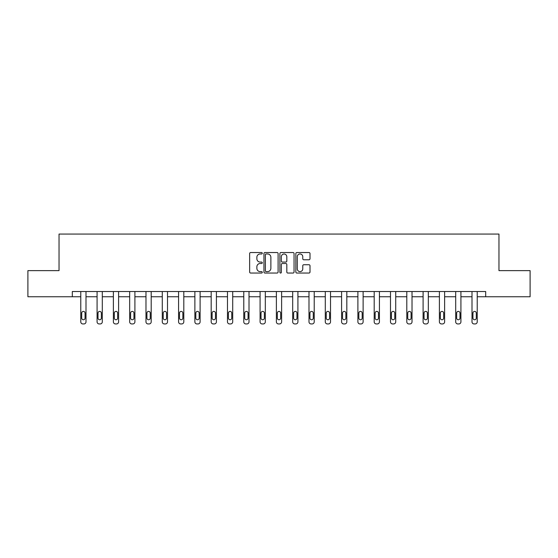 <?xml version="1.0" encoding="UTF-8"?>
<svg xmlns="http://www.w3.org/2000/svg" width="558" height="558" viewBox="0 0 558 558"><rect width="100%" height="100%" fill="white"/><g stroke="black" fill="none" stroke-linecap="round" stroke-linejoin="round"><path stroke-width="0.84" d="M262.281 253.255A0.718 0.718 0 0 0 261.562 252.537L250.668 252.537A1.025 1.025 0 0 0 249.642 253.562L249.642 272.025A1.025 1.025 0 0 0 250.668 273.05L261.562 273.05A0.718 0.718 0 0 0 262.281 272.332A0.718 0.718 0 0 0 261.562 271.613L260.154 271.613A3.285 3.285 0 0 1 256.868 268.328L256.868 266.794A3.285 3.285 0 0 1 260.154 263.509L261.562 263.509A0.718 0.718 0 0 0 262.281 262.79A0.718 0.718 0 0 0 261.562 262.072L260.154 262.072A3.285 3.285 0 0 1 256.868 258.793L256.868 257.252A3.285 3.285 0 0 1 260.154 253.974L261.562 253.974A0.718 0.718 0 0 0 262.281 253.255M308.979 259.77A1.025 1.025 0 0 0 310.004 258.745L310.004 253.562A1.025 1.025 0 0 0 308.979 252.537L296.87 252.537A1.025 1.025 0 0 0 295.845 253.562L295.845 272.025A1.025 1.025 0 0 0 296.87 273.05L308.979 273.05A1.025 1.025 0 0 0 310.004 272.025L310.004 265.768A1.025 1.025 0 0 0 308.979 264.743L303.796 264.743A1.025 1.025 0 0 0 302.771 265.768L302.771 268.872A2.741 2.741 0 0 1 300.03 271.613A2.741 2.741 0 0 1 297.281 268.872L297.281 256.715A2.741 2.741 0 0 1 300.03 253.974A2.741 2.741 0 0 1 302.771 256.715L302.771 258.745A1.025 1.025 0 0 0 303.796 259.77L308.979 259.77M72.31 296.751L27.9 296.751L27.9 270.63L59.036 270.63L59.036 234.06L498.964 234.06L498.964 270.63L530.1 270.63L530.1 296.751L485.69 296.751L485.69 291.527L72.31 291.527L72.31 296.751L80.777 296.751L80.777 321.854A2.093 2.093 174 0 0 82.863 323.94L83.909 323.94A2.093 2.093 174 0 0 86.002 321.854L86.002 291.527M278.1 253.562A1.025 1.025 0 0 0 277.075 252.537L264.973 252.537A1.025 1.025 0 0 0 263.948 253.562L263.948 272.025A1.025 1.025 0 0 0 264.973 273.05L277.075 273.05A1.025 1.025 0 0 0 278.1 272.025L278.1 253.562M280.925 252.537L293.027 252.537A1.025 1.025 0 0 1 294.052 253.562L294.052 272.025A1.025 1.025 0 0 1 293.027 273.05L287.844 273.05A1.025 1.025 0 0 1 286.819 272.025L286.819 264.534A1.025 1.025 0 0 0 285.794 263.509L282.362 263.509A1.025 1.025 0 0 0 281.337 264.534L281.337 272.332A0.718 0.718 0 0 1 280.618 273.05A0.718 0.718 0 0 1 279.9 272.332L279.9 253.562A1.025 1.025 0 0 1 280.925 252.537M86.002 296.751L97.078 296.751L97.078 321.854A2.093 2.093 174 0 0 99.164 323.94L100.21 323.94A2.093 2.093 174 0 0 102.302 321.854L102.302 291.527M102.302 296.751L113.379 296.751L113.379 321.854A2.093 2.093 174 0 0 115.464 323.94L116.51 323.94A2.093 2.093 174 0 0 118.603 321.854L118.603 291.527M118.603 296.751L129.679 296.751L129.679 321.854A2.093 2.093 174 0 0 131.765 323.94L132.811 323.94A2.093 2.093 174 0 0 134.903 321.854L134.903 291.527M134.903 296.751L145.98 296.751L145.98 321.854A2.093 2.093 174 0 0 148.065 323.94L149.112 323.94A2.093 2.093 174 0 0 151.204 321.854L151.204 291.527M151.204 296.751L162.28 296.751L162.28 321.854A2.093 2.093 174 0 0 164.373 323.94L165.412 323.94A2.093 2.093 174 0 0 167.505 321.854L167.505 291.527M167.505 296.751L178.581 296.751L178.581 321.854A2.093 2.093 174 0 0 180.673 323.94L181.713 323.94A2.093 2.093 174 0 0 183.805 321.854L183.805 291.527M183.805 296.751L194.881 296.751L194.881 321.854A2.093 2.093 174 0 0 196.974 323.94L198.02 323.94A2.093 2.093 174 0 0 200.106 321.854L200.106 291.527M200.106 296.751L211.182 296.751L211.182 321.854A2.093 2.093 174 0 0 213.275 323.94L214.321 323.94A2.093 2.093 174 0 0 216.406 321.854L216.406 291.527M216.406 296.751L227.483 296.751L227.483 321.854A2.093 2.093 174 0 0 229.575 323.94L230.621 323.94A2.093 2.093 174 0 0 232.707 321.854L232.707 291.527M232.707 296.751L243.783 296.751L243.783 321.854A2.093 2.093 174 0 0 245.876 323.94L246.922 323.94A2.093 2.093 174 0 0 249.007 321.854L249.007 291.527M249.007 296.751L260.084 296.751L260.084 321.854A2.093 2.093 174 0 0 262.176 323.94L263.223 323.94A2.093 2.093 174 0 0 265.308 321.854L265.308 291.527M265.308 296.751L276.384 296.751L276.384 321.854A2.093 2.093 174 0 0 278.477 323.94L279.523 323.94A2.093 2.093 174 0 0 281.616 321.854L281.616 291.527M281.616 296.751L292.692 296.751L292.692 321.854A2.093 2.093 174 0 0 294.777 323.94L295.824 323.94A2.093 2.093 174 0 0 297.916 321.854L297.916 291.527M297.916 296.751L308.993 296.751L308.993 321.854A2.093 2.093 174 0 0 311.078 323.94L312.124 323.94A2.093 2.093 174 0 0 314.217 321.854L314.217 291.527M314.217 296.751L325.293 296.751L325.293 321.854A2.093 2.093 174 0 0 327.379 323.94L328.425 323.94A2.093 2.093 174 0 0 330.517 321.854L330.517 291.527M330.517 296.751L341.594 296.751L341.594 321.854A2.093 2.093 174 0 0 343.679 323.94L344.725 323.94A2.093 2.093 174 0 0 346.818 321.854L346.818 291.527M346.818 296.751L357.894 296.751L357.894 321.854A2.093 2.093 174 0 0 359.98 323.94L361.026 323.94A2.093 2.093 174 0 0 363.119 321.854L363.119 291.527M363.119 296.751L374.195 296.751L374.195 321.854A2.093 2.093 174 0 0 376.287 323.94L377.327 323.94A2.093 2.093 174 0 0 379.419 321.854L379.419 291.527M379.419 296.751L390.495 296.751L390.495 321.854A2.093 2.093 174 0 0 392.588 323.94L393.627 323.94A2.093 2.093 174 0 0 395.72 321.854L395.72 291.527M395.72 296.751L406.796 296.751L406.796 321.854A2.093 2.093 174 0 0 408.888 323.94L409.935 323.94A2.093 2.093 174 0 0 412.02 321.854L412.02 291.527M412.02 296.751L423.097 296.751L423.097 321.854A2.093 2.093 174 0 0 425.189 323.94L426.235 323.94A2.093 2.093 174 0 0 428.321 321.854L428.321 291.527M428.321 296.751L439.397 296.751L439.397 321.854A2.093 2.093 174 0 0 441.49 323.94L442.536 323.94A2.093 2.093 174 0 0 444.621 321.854L444.621 291.527M444.621 296.751L455.698 296.751L455.698 321.854A2.093 2.093 174 0 0 457.79 323.94L458.836 323.94A2.093 2.093 174 0 0 460.922 321.854L460.922 291.527M460.922 296.751L471.998 296.751L471.998 321.854A2.093 2.093 174 0 0 474.091 323.94L475.137 323.94A2.093 2.093 174 0 0 477.223 321.854L477.223 291.527M477.223 296.751L485.69 296.751M266.103 253.974A0.718 0.718 0 0 0 265.385 254.692L265.385 270.895A0.718 0.718 0 0 0 266.103 271.613L267.589 271.613A3.285 3.285 0 0 0 270.874 268.328L270.874 257.252A3.285 3.285 0 0 0 267.589 253.974L266.103 253.974M286.819 256.764A2.741 2.741 0 0 0 284.078 254.023A2.741 2.741 0 0 0 281.337 256.764L281.337 261.046A1.025 1.025 0 0 0 282.362 262.072L285.794 262.072A1.025 1.025 0 0 0 286.819 261.046L286.819 256.764M81.712 318.088A1.674 1.674 6 0 0 83.386 319.762A1.674 1.674 6 0 0 85.06 318.088A1.674 1.674 -6 0 1 83.386 319.762A1.674 1.674 -6 0 1 81.712 318.088L81.712 313.073A1.674 1.674 -6 0 1 83.386 311.406A1.674 1.674 -6 0 1 85.06 313.073A1.674 1.674 6 0 0 83.386 311.406A1.674 1.674 6 0 0 81.712 313.073M80.777 291.527L80.777 321.854M85.06 313.073L85.06 318.088M98.013 318.088A1.674 1.674 6 0 0 99.687 319.762A1.674 1.674 6 0 0 101.361 318.088A1.674 1.674 -6 0 1 99.687 319.762A1.674 1.674 -6 0 1 98.013 318.088L98.013 313.073A1.674 1.674 -6 0 1 99.687 311.406A1.674 1.674 -6 0 1 101.361 313.073A1.674 1.674 6 0 0 99.687 311.406A1.674 1.674 6 0 0 98.013 313.073M114.32 318.088A1.674 1.674 6 0 0 115.987 319.762A1.674 1.674 6 0 0 117.661 318.088A1.674 1.674 -6 0 1 115.987 319.762A1.674 1.674 -6 0 1 114.32 318.088L114.32 313.073A1.674 1.674 -6 0 1 115.987 311.406A1.674 1.674 -6 0 1 117.661 313.073A1.674 1.674 6 0 0 115.987 311.406A1.674 1.674 6 0 0 114.32 313.073M97.078 291.527L97.078 321.854M101.361 313.073L101.361 318.088M113.379 291.527L113.379 321.854M117.661 313.073L117.661 318.088M130.621 318.088A1.674 1.674 6 0 0 132.288 319.762A1.674 1.674 6 0 0 133.962 318.088A1.674 1.674 -6 0 1 132.288 319.762A1.674 1.674 -6 0 1 130.621 318.088L130.621 313.073A1.674 1.674 -6 0 1 132.288 311.406A1.674 1.674 -6 0 1 133.962 313.073A1.674 1.674 6 0 0 132.288 311.406A1.674 1.674 6 0 0 130.621 313.073M146.921 318.088A1.674 1.674 6 0 0 148.588 319.762A1.674 1.674 6 0 0 150.262 318.088A1.674 1.674 -6 0 1 148.588 319.762A1.674 1.674 -6 0 1 146.921 318.088L146.921 313.073A1.674 1.674 -6 0 1 148.588 311.406A1.674 1.674 -6 0 1 150.262 313.073A1.674 1.674 6 0 0 148.588 311.406A1.674 1.674 6 0 0 146.921 313.073M163.222 318.088A1.674 1.674 6 0 0 164.889 319.762A1.674 1.674 6 0 0 166.563 318.088A1.674 1.674 -6 0 1 164.889 319.762A1.674 1.674 -6 0 1 163.222 318.088L163.222 313.073A1.674 1.674 -6 0 1 164.889 311.406A1.674 1.674 -6 0 1 166.563 313.073A1.674 1.674 6 0 0 164.889 311.406A1.674 1.674 6 0 0 163.222 313.073M129.679 291.527L129.679 321.854M133.962 313.073L133.962 318.088M145.98 291.527L145.98 321.854M150.262 313.073L150.262 318.088M162.28 291.527L162.28 321.854M166.563 313.073L166.563 318.088M179.523 318.088A1.674 1.674 6 0 0 181.197 319.762A1.674 1.674 6 0 0 182.864 318.088A1.674 1.674 -6 0 1 181.197 319.762A1.674 1.674 -6 0 1 179.523 318.088L179.523 313.073A1.674 1.674 -6 0 1 181.197 311.406A1.674 1.674 -6 0 1 182.864 313.073A1.674 1.674 6 0 0 181.197 311.406A1.674 1.674 6 0 0 179.523 313.073M178.581 291.527L178.581 321.854M182.864 313.073L182.864 318.088M195.823 318.088A1.674 1.674 6 0 0 197.497 319.762A1.674 1.674 6 0 0 199.164 318.088A1.674 1.674 -6 0 1 197.497 319.762A1.674 1.674 -6 0 1 195.823 318.088L195.823 313.073A1.674 1.674 -6 0 1 197.497 311.406A1.674 1.674 -6 0 1 199.164 313.073A1.674 1.674 6 0 0 197.497 311.406A1.674 1.674 6 0 0 195.823 313.073M194.881 291.527L194.881 321.854M199.164 313.073L199.164 318.088M212.124 318.088A1.674 1.674 6 0 0 213.798 319.762A1.674 1.674 6 0 0 215.465 318.088A1.674 1.674 -6 0 1 213.798 319.762A1.674 1.674 -6 0 1 212.124 318.088L212.124 313.073A1.674 1.674 -6 0 1 213.798 311.406A1.674 1.674 -6 0 1 215.465 313.073A1.674 1.674 6 0 0 213.798 311.406A1.674 1.674 6 0 0 212.124 313.073M211.182 291.527L211.182 321.854M215.465 313.073L215.465 318.088M228.424 318.088A1.674 1.674 6 0 0 230.098 319.762A1.674 1.674 6 0 0 231.765 318.088A1.674 1.674 -6 0 1 230.098 319.762A1.674 1.674 -6 0 1 228.424 318.088L228.424 313.073A1.674 1.674 -6 0 1 230.098 311.406A1.674 1.674 -6 0 1 231.765 313.073A1.674 1.674 6 0 0 230.098 311.406A1.674 1.674 6 0 0 228.424 313.073M227.483 291.527L227.483 321.854M231.765 313.073L231.765 318.088M244.725 318.088A1.674 1.674 6 0 0 246.399 319.762A1.674 1.674 6 0 0 248.073 318.088A1.674 1.674 -6 0 1 246.399 319.762A1.674 1.674 -6 0 1 244.725 318.088L244.725 313.073A1.674 1.674 -6 0 1 246.399 311.406A1.674 1.674 -6 0 1 248.073 313.073A1.674 1.674 6 0 0 246.399 311.406A1.674 1.674 6 0 0 244.725 313.073M243.783 291.527L243.783 321.854M248.073 313.073L248.073 318.088M261.025 318.088A1.674 1.674 6 0 0 262.699 319.762A1.674 1.674 6 0 0 264.373 318.088A1.674 1.674 -6 0 1 262.699 319.762A1.674 1.674 -6 0 1 261.025 318.088L261.025 313.073A1.674 1.674 -6 0 1 262.699 311.406A1.674 1.674 -6 0 1 264.373 313.073A1.674 1.674 6 0 0 262.699 311.406A1.674 1.674 6 0 0 261.025 313.073M260.084 291.527L260.084 321.854M264.373 313.073L264.373 318.088M277.326 318.088A1.674 1.674 6 0 0 279 319.762A1.674 1.674 6 0 0 280.674 318.088A1.674 1.674 -6 0 1 279 319.762A1.674 1.674 -6 0 1 277.326 318.088L277.326 313.073A1.674 1.674 -6 0 1 279 311.406A1.674 1.674 -6 0 1 280.674 313.073A1.674 1.674 6 0 0 279 311.406A1.674 1.674 6 0 0 277.326 313.073M276.384 291.527L276.384 321.854M280.674 313.073L280.674 318.088M293.627 318.088A1.674 1.674 6 0 0 295.301 319.762A1.674 1.674 6 0 0 296.975 318.088A1.674 1.674 -6 0 1 295.301 319.762A1.674 1.674 -6 0 1 293.627 318.088L293.627 313.073A1.674 1.674 -6 0 1 295.301 311.406A1.674 1.674 -6 0 1 296.975 313.073A1.674 1.674 6 0 0 295.301 311.406A1.674 1.674 6 0 0 293.627 313.073M292.692 291.527L292.692 321.854M296.975 313.073L296.975 318.088M309.927 318.088A1.674 1.674 6 0 0 311.601 319.762A1.674 1.674 6 0 0 313.275 318.088A1.674 1.674 -6 0 1 311.601 319.762A1.674 1.674 -6 0 1 309.927 318.088L309.927 313.073A1.674 1.674 -6 0 1 311.601 311.406A1.674 1.674 -6 0 1 313.275 313.073A1.674 1.674 6 0 0 311.601 311.406A1.674 1.674 6 0 0 309.927 313.073M308.993 291.527L308.993 321.854M313.275 313.073L313.275 318.088M326.235 318.088A1.674 1.674 6 0 0 327.902 319.762A1.674 1.674 6 0 0 329.576 318.088A1.674 1.674 -6 0 1 327.902 319.762A1.674 1.674 -6 0 1 326.235 318.088L326.235 313.073A1.674 1.674 -6 0 1 327.902 311.406A1.674 1.674 -6 0 1 329.576 313.073A1.674 1.674 6 0 0 327.902 311.406A1.674 1.674 6 0 0 326.235 313.073M325.293 291.527L325.293 321.854M329.576 313.073L329.576 318.088M342.535 318.088A1.674 1.674 6 0 0 344.202 319.762A1.674 1.674 6 0 0 345.876 318.088A1.674 1.674 -6 0 1 344.202 319.762A1.674 1.674 -6 0 1 342.535 318.088L342.535 313.073A1.674 1.674 -6 0 1 344.202 311.406A1.674 1.674 -6 0 1 345.876 313.073A1.674 1.674 6 0 0 344.202 311.406A1.674 1.674 6 0 0 342.535 313.073M341.594 291.527L341.594 321.854M345.876 313.073L345.876 318.088M358.836 318.088A1.674 1.674 6 0 0 360.503 319.762A1.674 1.674 6 0 0 362.177 318.088A1.674 1.674 -6 0 1 360.503 319.762A1.674 1.674 -6 0 1 358.836 318.088L358.836 313.073A1.674 1.674 -6 0 1 360.503 311.406A1.674 1.674 -6 0 1 362.177 313.073A1.674 1.674 6 0 0 360.503 311.406A1.674 1.674 6 0 0 358.836 313.073M357.894 291.527L357.894 321.854M362.177 313.073L362.177 318.088M375.136 318.088A1.674 1.674 6 0 0 376.803 319.762A1.674 1.674 6 0 0 378.477 318.088A1.674 1.674 -6 0 1 376.803 319.762A1.674 1.674 -6 0 1 375.136 318.088L375.136 313.073A1.674 1.674 -6 0 1 376.803 311.406A1.674 1.674 -6 0 1 378.477 313.073A1.674 1.674 6 0 0 376.803 311.406A1.674 1.674 6 0 0 375.136 313.073M374.195 291.527L374.195 321.854M378.477 313.073L378.477 318.088M391.437 318.088A1.674 1.674 6 0 0 393.111 319.762A1.674 1.674 6 0 0 394.778 318.088A1.674 1.674 -6 0 1 393.111 319.762A1.674 1.674 -6 0 1 391.437 318.088L391.437 313.073A1.674 1.674 -6 0 1 393.111 311.406A1.674 1.674 -6 0 1 394.778 313.073A1.674 1.674 6 0 0 393.111 311.406A1.674 1.674 6 0 0 391.437 313.073M390.495 291.527L390.495 321.854M394.778 313.073L394.778 318.088M407.738 318.088A1.674 1.674 6 0 0 409.412 319.762A1.674 1.674 6 0 0 411.079 318.088A1.674 1.674 -6 0 1 409.412 319.762A1.674 1.674 -6 0 1 407.738 318.088L407.738 313.073A1.674 1.674 -6 0 1 409.412 311.406A1.674 1.674 -6 0 1 411.079 313.073A1.674 1.674 6 0 0 409.412 311.406A1.674 1.674 6 0 0 407.738 313.073M406.796 291.527L406.796 321.854M411.079 313.073L411.079 318.088M424.038 318.088A1.674 1.674 6 0 0 425.712 319.762A1.674 1.674 6 0 0 427.379 318.088A1.674 1.674 -6 0 1 425.712 319.762A1.674 1.674 -6 0 1 424.038 318.088L424.038 313.073A1.674 1.674 -6 0 1 425.712 311.406A1.674 1.674 -6 0 1 427.379 313.073A1.674 1.674 6 0 0 425.712 311.406A1.674 1.674 6 0 0 424.038 313.073M423.097 291.527L423.097 321.854M427.379 313.073L427.379 318.088M440.339 318.088A1.674 1.674 6 0 0 442.013 319.762A1.674 1.674 6 0 0 443.68 318.088A1.674 1.674 -6 0 1 442.013 319.762A1.674 1.674 -6 0 1 440.339 318.088L440.339 313.073A1.674 1.674 -6 0 1 442.013 311.406A1.674 1.674 -6 0 1 443.68 313.073A1.674 1.674 6 0 0 442.013 311.406A1.674 1.674 6 0 0 440.339 313.073M439.397 291.527L439.397 321.854M443.68 313.073L443.68 318.088M456.639 318.088A1.674 1.674 6 0 0 458.313 319.762A1.674 1.674 6 0 0 459.987 318.088A1.674 1.674 -6 0 1 458.313 319.762A1.674 1.674 -6 0 1 456.639 318.088L456.639 313.073A1.674 1.674 -6 0 1 458.313 311.406A1.674 1.674 -6 0 1 459.987 313.073A1.674 1.674 6 0 0 458.313 311.406A1.674 1.674 6 0 0 456.639 313.073M455.698 291.527L455.698 321.854M459.987 313.073L459.987 318.088M472.94 318.088A1.674 1.674 6 0 0 474.614 319.762A1.674 1.674 6 0 0 476.288 318.088A1.674 1.674 -6 0 1 474.614 319.762A1.674 1.674 -6 0 1 472.94 318.088L472.94 313.073A1.674 1.674 -6 0 1 474.614 311.406A1.674 1.674 -6 0 1 476.288 313.073A1.674 1.674 6 0 0 474.614 311.406A1.674 1.674 6 0 0 472.94 313.073M471.998 291.527L471.998 321.854M476.288 313.073L476.288 318.088"/></g></svg>
